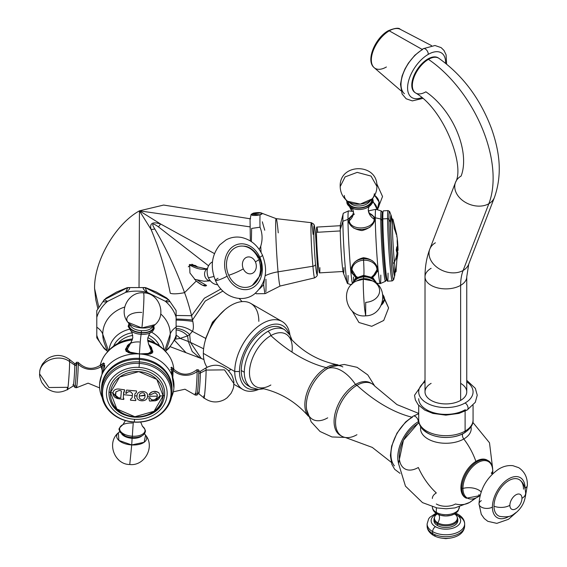 <?xml version="1.0" encoding="UTF-8"?>
<svg xmlns="http://www.w3.org/2000/svg" width="567" height="567" viewBox="0 0 567 567"><rect width="100%" height="100%" fill="white"/><g stroke="black" fill="none" stroke-linecap="round" stroke-linejoin="round"><path stroke-width="0.85" d="M222.264 312.098L212.008 323.594L206.154 337.734L212.008 323.594L222.264 312.098M224.823 309.78L212.476 322.219L205.686 338.393L205.396 340.15L205.686 338.393L212.476 322.219L224.823 309.78M160.596 223.986L214.461 253.598L160.596 223.986C152.594 221.442 149.426 223.27 151.084 229.472A15.692 7.591 153.1 0 0 154.805 228.997C166.181 248.318 176.096 269.538 184.551 292.65C186.749 298.242 189.095 305.925 191.575 315.699L192.808 321.354C193.701 325.975 193.553 329.307 192.355 331.341L205.686 338.393L192.355 331.341L189.69 334.544L190.399 342.348L203.624 348.783L190.399 342.348L189.69 334.544L187.62 335.884L188.322 341.483L190.399 342.348L201.122 358.287L190.399 342.348L188.322 341.483L187.62 335.884L180.171 338.4L188.322 341.483L192.206 351.483L199.442 357.614L192.206 351.483L188.322 341.483L180.171 338.4L175.437 339.13L180.171 338.4A15.692 12.439 63.2 0 0 176.124 335.189A15.692 12.439 -116.8 0 1 180.171 338.4L187.62 335.884A15.692 11.701 44.8 0 0 176.124 329.951A15.692 11.701 -135.2 0 1 187.62 335.884L189.69 334.544A15.692 10.858 37 0 0 176.124 328.527A15.692 10.858 -143 0 1 189.69 334.544L192.355 331.341A15.692 8.151 23.6 0 0 176.124 326.287A15.692 8.151 -156.4 0 1 192.355 331.341C193.553 329.307 193.701 325.975 192.808 321.354A15.692 1.481 5.6 0 0 176.117 320.086A15.692 1.481 -174.4 0 1 192.808 321.354L192.489 320.015L205.275 301.027L222.93 291.055L205.275 301.027L192.489 320.015A15.692 1.014 4.3 0 0 176.117 319.058A15.692 1.014 -175.7 0 1 192.489 320.015L191.575 315.699L204.347 298.235L220.932 288.986L204.347 298.235L191.575 315.699L176.117 315.486L191.575 315.699C189.095 305.925 186.749 298.242 184.551 292.65L196.239 281.069L184.551 292.65A15.692 3.508 -12.3 0 1 170.284 293.245A15.692 3.508 167.7 0 0 184.551 292.65C176.096 269.538 166.181 248.318 154.805 228.997A15.692 7.591 -26.9 0 1 151.084 229.472L139.447 210.839L160.596 223.986A15.692 1.829 -58.4 0 1 158.462 226.885C152.395 222.555 151.176 223.256 154.805 228.997C151.176 223.256 152.395 222.555 158.462 226.885A15.692 1.829 121.6 0 0 160.596 223.986L139.447 210.839L249.955 226.857L139.447 210.839L151.084 229.472C149.426 223.27 152.594 221.442 160.596 223.986M250.6 218.848L163.622 205.056L139.447 210.839L139.035 286.852L139.447 210.839C115.477 223.972 93.973 261.21 94.583 288.539L98.743 306.818L94.583 288.539C93.973 261.21 115.477 223.972 139.447 210.839M151.084 229.479C159.277 248.991 165.677 270.246 170.284 293.245C165.677 270.246 159.277 248.991 151.084 229.472M97.815 308.483L95.788 299.745L94.583 288.539M206.579 285.449C205.311 286.902 201.866 285.442 196.239 281.069L189.931 272.975L189.654 264.498L197.84 267.177L195.409 265.512L189.654 264.498L189.931 272.975L196.239 281.069L202.454 285.222L206.579 285.449L197.557 280.24L206.579 285.449M208.571 265.795L158.462 226.885L208.571 265.795M174.707 340.512L185.891 352.561L174.707 340.512M418.708 413.74L413.102 416.213A4.323 2.495 60 0 1 416.433 417.369A4.323 2.495 60 0 1 418.318 421.72A29.066 16.783 120 0 0 398.509 463.204A29.066 16.783 -60 0 1 418.318 421.72A29.066 16.783 -60 0 1 418.793 421.451A29.066 16.783 120 0 0 418.318 421.72A4.323 2.495 -120 0 0 416.433 417.369A4.323 2.495 -120 0 0 413.102 416.213A4.323 2.495 -120 0 0 412.322 417.291A30.249 17.464 -60 0 0 393.505 441.112A30.249 17.464 -60 0 0 394.426 465.854M419.02 422.706A47.415 27.372 -120 0 0 418.318 423.421A26.989 15.578 120 0 0 399.239 456.47A26.989 15.578 120 0 0 418.318 467.492A47.415 27.372 -120 0 0 436.321 492.95A13.523 7.81 0 0 0 432.359 498.471M267.915 331.355A33.389 19.278 -60 0 1 284.606 329.703A33.389 19.278 120 0 0 267.915 331.355A4.323 2.495 60 0 1 270.856 335.614A4.323 2.495 -120 0 0 267.915 331.355A33.389 19.278 120 0 0 244.306 372.25A33.389 19.278 -60 0 1 267.915 331.355M291.97 352.086A30.249 17.464 120 0 0 270.856 335.614A141.148 81.492 -120 0 0 326.245 367.593A30.249 17.464 -60 0 1 337.96 364.864A30.249 17.464 -60 0 1 338.109 364.893A30.249 17.464 -60 0 0 326.245 367.593A141.148 81.492 60 0 1 270.856 335.614A30.249 17.464 120 0 0 249.466 372.668A30.249 17.464 120 0 0 270.856 385.014M337.96 364.864C318.3 361.023 301.899 351.554 288.752 336.458A30.249 17.464 120 0 0 270.856 335.614A30.249 17.464 120 0 0 250.359 365.091A30.249 17.464 120 0 0 259.14 387.743C278.794 391.591 295.201 401.06 308.349 416.157A30.249 17.464 -60 0 1 307.427 391.414A30.249 17.464 -60 0 1 326.245 367.593L327.705 368.444L326.245 367.593A30.249 17.464 -60 0 0 307.385 391.528A30.249 17.464 -60 0 0 308.448 416.27A30.249 17.464 -60 0 1 308.349 416.157M342.829 366.941A30.249 17.464 120 0 0 327.705 368.444A30.249 17.464 -60 0 1 331.376 366.686L344.282 364.468L357.082 367.324L367.785 374.915L374.73 386.035M370.598 382.973L372.058 383.816A30.249 17.464 120 0 0 356.934 385.312L355.474 384.469A30.249 17.464 -60 0 1 370.598 382.973A30.249 17.464 -60 0 1 371.307 383.427A30.249 17.464 120 0 0 355.474 384.469A31.107 17.96 -120 0 0 327.705 368.444A30.249 17.464 120 0 0 307.945 395.1A30.249 17.464 120 0 0 312.58 419.339A30.249 17.464 120 0 0 327.705 417.836M418.708 413.421L396.978 404.604L374.83 386.155A30.249 17.464 120 0 0 356.934 385.312A141.148 81.492 -120 0 0 411.628 417.121A141.148 81.492 60 0 1 356.934 385.312A30.249 17.464 120 0 0 337.174 411.975A30.249 17.464 120 0 0 341.809 436.214A30.249 17.464 120 0 0 356.934 434.712M263.882 388.742L258.609 389.472L251.224 387.537L248.162 385.773A33.389 19.278 -60 0 1 241.251 370.485L244.306 372.25A33.389 19.278 120 0 0 251.224 387.537A33.389 19.278 -60 0 1 244.306 372.25L241.251 370.485A33.389 19.278 -60 0 1 255.823 336.883A33.389 19.278 -60 0 1 281.551 327.939A33.389 19.278 -60 0 1 283.011 328.945A33.389 19.278 120 0 0 256.83 335.848A33.389 19.278 120 0 0 241.251 370.485A33.389 19.278 120 0 0 249.763 386.531M345.069 437.412L331.964 436.959L320.043 431.487L311.163 421.834L306.634 409.544A30.249 17.464 -60 0 1 327.705 368.444A31.107 17.96 60 0 1 355.474 384.469A30.249 17.464 120 0 0 335.515 411.791A30.249 17.464 120 0 0 341.093 435.761M341.809 436.214L340.349 435.364A30.249 17.464 -60 0 1 335.707 411.125A30.249 17.464 -60 0 1 355.474 384.469L356.934 385.312A30.249 17.464 120 0 0 336.437 414.789A30.249 17.464 120 0 0 345.218 437.441L372.278 447.406L391.187 462.247M282.111 321.517L250.713 303.388A39.229 22.652 -60 0 0 220.478 313.898A39.229 22.652 -60 0 0 203.355 353.376L234.752 371.505A39.229 22.652 -60 0 1 260.522 324.678A39.229 22.652 -60 0 1 289.957 335.083A39.229 22.652 120 0 0 282.111 321.517A39.229 22.652 120 0 0 251.883 332.028A39.229 22.652 120 0 0 234.752 371.505L203.355 353.376A39.229 22.652 -60 0 0 207.075 367.26A39.229 22.652 -60 0 1 203.355 353.376A39.229 22.652 -60 0 1 231.095 305.329A39.229 22.652 -60 0 1 258.835 321.347M231.095 369.393A39.229 22.652 -60 0 1 228.579 370.719M256.582 389.338A35.891 20.724 -60 0 1 239.48 371.505A35.891 20.724 -60 0 1 260.664 330.37A35.891 20.724 -60 0 1 288.851 333.446A35.891 20.724 120 0 0 260.664 330.37A35.891 20.724 120 0 0 239.48 371.505L234.752 371.505A39.229 22.652 120 0 0 242.882 389.465A39.229 22.652 120 0 0 258.552 389.472A39.229 22.652 -60 0 1 234.752 371.505L239.48 371.505A35.891 20.724 120 0 0 256.582 389.338M465.103 431.09L465.103 411.096L465.103 431.09A27.181 15.692 0 0 0 473.062 419.991A27.181 15.692 180 0 1 465.103 431.09A27.181 15.692 180 0 1 435.484 434.492A27.181 15.692 180 0 1 418.708 419.991A27.181 15.692 0 0 0 435.484 434.492A27.181 15.692 0 0 0 465.103 431.09A4.21 2.431 60 0 1 464.231 433.018A4.21 2.431 -120 0 0 465.103 431.09M421.756 427.22A25.274 14.593 180 0 0 463.756 433.188A4.21 2.431 -120 0 0 464.231 433.018C470.468 428.822 473.417 424.477 473.062 419.991L473.062 405.355M462.828 433.769A4.21 2.431 -120 0 0 463.799 438.986A25.331 14.622 0 0 0 471.014 426.802A25.331 14.622 0 0 1 463.799 438.986A4.21 2.431 60 0 1 462.828 433.769M436.321 503.992A13.523 7.81 0 0 0 455.443 503.992A47.415 27.372 -120 0 0 469.589 502.433A47.415 27.372 -120 0 0 473.856 498.854A47.415 27.372 60 0 1 469.589 502.433L475.798 498.152M475.883 461.403A47.415 27.372 -120 0 0 463.799 438.986A47.415 27.372 60 0 1 475.883 461.403M418.708 398.693A27.181 15.692 0 0 0 435.484 413.194A27.181 15.692 0 0 0 465.103 409.792A4.175 2.41 -120 0 0 467.187 409.998A4.175 2.41 -120 0 0 467.832 406.652A4.175 2.41 -120 0 0 465.103 402.974A27.181 15.692 0 0 0 466.754 381.825A27.181 15.692 0 0 1 465.103 402.974A4.175 2.41 60 0 1 467.832 406.652A4.175 2.41 60 0 1 467.187 409.998L475.295 402.308L477.237 395.192L475.352 388.367L466.754 380.329M420.757 426.802A25.331 14.622 0 0 0 434.726 441.778A25.331 14.622 0 0 0 463.799 438.986A25.331 14.622 0 0 1 434.726 441.778A25.331 14.622 0 0 1 420.757 426.802M425.016 381.825A27.181 15.692 0 0 0 427.553 403.463A27.181 15.692 0 0 0 465.103 402.974A27.181 15.692 0 0 1 427.553 403.463A27.181 15.692 0 0 1 425.016 381.825M460.638 383.356A20.866 12.049 180 0 1 460.638 400.401A20.866 12.049 180 0 1 431.126 400.401A20.866 12.049 180 0 1 431.126 383.356M425.016 380.414A4.175 2.41 -120 0 0 424.577 380.577A4.175 2.41 60 0 1 425.016 380.414M492.716 470.738A0.999 0.581 180 0 1 492.815 470.979A0.999 0.581 180 0 1 492.723 471.22A14.132 8.158 0 0 0 491.589 473.516A14.132 8.158 180 0 1 492.723 471.22A21.057 12.155 120 0 0 477.832 462.622A21.057 12.155 120 0 0 462.948 488.414A0.999 0.581 180 0 1 461.829 488.293A21.702 12.531 -60 0 1 471.297 466.45A21.702 12.531 -60 0 1 488.024 460.638A21.702 12.531 120 0 0 471.297 466.45A21.702 12.531 120 0 0 461.829 488.293A21.702 12.531 120 0 0 466.322 498.23L465.408 497.698A21.702 12.531 -60 0 1 460.914 487.762A21.702 12.531 -60 0 1 470.688 465.613A21.702 12.531 -60 0 1 487.556 460.39A21.702 12.531 -60 0 0 487.11 460.106A21.702 12.531 -60 0 0 470.383 465.925A21.702 12.531 -60 0 0 460.914 487.762L461.829 488.293L460.914 487.762A21.702 12.531 -60 0 0 465.876 497.946M480.072 495.601L466.322 498.23A21.702 12.531 -60 0 1 461.829 488.293A0.999 0.581 0 0 0 462.948 488.414A14.132 8.158 180 0 1 481.156 491.929A14.132 8.158 0 0 0 462.948 488.414A21.057 12.155 120 0 0 480.093 495.508A21.057 12.155 120 0 1 462.948 488.414A21.057 12.155 120 0 1 477.832 462.622A21.057 12.155 120 0 1 492.723 471.22A0.999 0.581 0 0 0 492.815 470.979L492.624 473.856M492.404 507.096A7.846 4.529 180 0 1 483.857 508.075A7.846 4.529 180 0 1 479.009 503.893A7.846 4.529 0 0 0 483.857 508.075A7.846 4.529 0 0 0 492.404 507.096A23.105 13.339 -60 0 1 508.748 478.796A23.105 13.339 -60 0 1 525.085 488.23A23.105 13.339 120 0 0 508.748 478.796A23.105 13.339 120 0 0 492.404 507.096A23.105 13.339 120 0 0 509.003 516.374A23.105 13.339 -60 0 1 492.404 507.096M525.368 496.6L527.381 485.026A7.846 4.529 180 0 1 525.085 488.23A23.105 13.339 -60 0 1 525.077 488.534A23.105 13.339 120 0 0 525.085 488.23A7.846 4.529 0 0 0 527.381 485.026C527.459 477.364 524.567 471.581 518.692 467.669L512.866 465.677C507.77 465.138 502.865 466.407 498.145 469.483C486.323 478.052 479.944 489.527 479.009 503.893L481.27 514.297L484.225 518.514L487.818 521.321L496.834 523.369L508.443 519.308L516.14 512.589M523.497 489.144A20.866 12.049 120 0 0 508.748 480.625A20.866 12.049 120 0 0 493.992 506.182A20.866 12.049 -60 0 1 504.056 484.211A20.866 12.049 -60 0 1 520.52 480.589C523.497 483.013 525.205 487.209 525.644 493.191A12.552 7.251 180 0 1 521.966 498.315A8.548 4.933 120 0 0 515.92 494.828A8.548 4.933 120 0 0 509.882 505.296A12.552 7.251 180 0 1 493.992 506.182A12.552 7.251 0 0 0 509.882 505.296A8.548 4.933 -60 0 1 515.92 494.828A8.548 4.933 -60 0 1 521.966 498.315A8.548 4.933 -60 0 1 515.92 508.783A8.548 4.933 -60 0 1 509.882 505.296A8.548 4.933 120 0 0 515.92 508.783A8.548 4.933 120 0 0 521.966 498.315A12.552 7.251 0 0 0 525.644 493.191L525.644 493.191C525.354 500.633 522.398 506.919 516.771 512.051C512.731 514.531 511.519 518.011 499.853 516.395A20.866 12.049 -60 0 1 493.992 506.182M481.312 500.689A7.846 4.529 0 0 0 479.009 503.893M492.553 473.927A21.057 12.155 120 0 0 492.723 471.22M415.448 92.86L414.881 92.478A20.866 10.95 -55.8 0 1 413.598 76.502A20.866 10.95 -55.8 0 1 427.887 58.975A20.866 10.95 -55.8 0 1 438.312 57.933L438.879 58.316C462.686 75.269 480.221 98.686 491.49 128.56C499.123 150.248 502.894 173.226 494.459 197.387L468.739 264.137L466.754 276.831L466.754 391.882A20.866 12.049 180 0 1 460.638 400.401A20.866 12.049 180 0 1 437.901 403.009A20.866 12.049 180 0 1 425.016 391.882L425.016 276.831A20.866 12.049 0 0 0 437.901 287.965A20.866 12.049 0 0 0 460.638 285.35L460.638 400.401L460.638 285.35A20.866 12.049 0 0 0 466.754 276.831A20.866 12.049 180 0 1 460.638 285.35A20.866 12.049 180 0 1 437.901 287.965A20.866 12.049 180 0 1 425.016 276.831C424.981 266.908 426.568 257.673 429.793 249.126A20.866 15.444 21.1 0 0 438.73 268.524A20.866 15.444 21.1 0 0 463.133 270.466A58.465 33.758 -120 0 0 460.638 285.35A58.465 33.758 60 0 1 463.133 270.466A20.866 15.444 21.1 0 0 468.739 264.137A20.866 15.444 -158.9 0 1 463.133 270.466A20.866 15.444 -158.9 0 1 438.73 268.524A20.866 15.444 -158.9 0 1 429.793 249.126L455.514 182.376A20.866 15.444 21.1 0 0 464.451 201.774A20.866 15.444 21.1 0 0 488.853 203.716L463.133 270.466L488.853 203.716A20.866 15.444 21.1 0 0 494.459 197.387A20.866 15.444 -158.9 0 1 488.853 203.716A20.866 15.444 -158.9 0 1 464.451 201.774A20.866 15.444 -158.9 0 1 455.514 182.376C465.259 165.911 443.933 109.218 415.448 92.86A20.866 10.95 -55.8 0 1 414.165 76.885A20.866 10.95 -55.8 0 1 428.446 59.358A100.203 57.848 60 0 1 488.853 203.716A100.203 57.848 -120 0 0 428.446 59.358A20.866 10.95 -55.8 0 1 438.879 58.316A20.866 10.95 124.2 0 0 428.446 59.358A20.866 10.95 124.2 0 0 414.165 76.885A20.866 10.95 124.2 0 0 415.448 92.86A20.866 10.95 124.2 0 0 425.881 91.819A58.465 33.758 60 0 1 461.12 176.046A20.866 15.444 21.1 0 0 455.514 182.376M431.126 268.311A20.866 12.049 0 0 0 425.016 276.831M435.399 242.796A20.866 15.444 21.1 0 0 429.793 249.126M438.312 57.933A20.866 10.95 -55.8 0 1 438.589 58.139A20.866 10.95 124.2 0 0 427.887 58.975L428.446 59.358L427.887 58.975A20.866 10.95 124.2 0 0 413.492 76.786A20.866 10.95 124.2 0 0 415.172 92.655M457.661 510.711A12.162 7.024 180 0 1 449.085 515.729A12.162 7.024 180 0 1 437.285 513.915A3.069 1.772 -60 0 1 436.959 513.794L440.956 515.382L445.846 515.977L450.765 515.389L454.195 514.127L457.229 511.937L458.164 510.782L459.405 506.87A13.523 7.81 180 0 1 451.056 514.085A13.523 7.81 180 0 1 436.321 512.391L436.321 507.805L436.321 512.391A13.523 7.81 0 0 0 451.056 514.085A13.523 7.81 0 0 0 459.405 506.87L459.405 506.813M432.359 506.813L432.359 506.87C432.501 509.79 434.031 512.1 436.959 513.794A3.069 1.772 -60 0 1 436.321 512.391A13.523 7.81 180 0 1 432.359 506.87A13.523 7.81 0 0 0 436.321 512.391A3.069 1.772 120 0 0 436.959 513.794A3.069 1.772 120 0 0 437.285 513.915M438.532 514.574A7.102 4.104 -60 0 1 437.781 522.831A11.46 6.62 0 0 0 453.472 523.107A11.46 6.62 0 0 0 454.925 514.085A11.46 6.62 0 0 1 453.472 523.107A11.46 6.62 0 0 1 437.781 522.831A7.102 4.104 120 0 0 438.532 514.574M437.455 523.837A1.332 0.773 -60 0 1 437.781 522.831A1.332 0.773 120 0 0 437.455 523.837A11.921 6.882 0 0 0 450.446 525.333A11.921 6.882 0 0 0 457.803 518.975A11.921 6.882 180 0 1 450.446 525.333A11.921 6.882 180 0 1 437.455 523.837A11.921 6.882 180 0 1 433.968 518.975A11.921 6.882 0 0 0 437.455 523.837L437.455 525.531L437.455 523.837M454.925 514.071L456.761 515.878L457.803 518.975L457.803 520.662A11.921 6.882 180 0 1 450.446 527.019A11.921 6.882 180 0 1 437.455 525.531A11.921 6.882 180 0 1 434.053 519.819M435.449 526.686A14.756 8.519 0 0 0 456.322 526.686A14.756 8.519 0 0 0 456.322 514.638A14.756 8.519 0 0 0 454.904 513.922A14.756 8.519 0 0 1 456.322 514.638A4.004 2.311 -60 0 1 458.32 514.439A4.004 2.311 120 0 0 456.322 514.638A14.756 8.519 0 0 1 456.322 526.686A14.756 8.519 0 0 1 435.449 526.686A4.004 2.311 120 0 0 432.614 531.598A4.004 2.311 -60 0 1 435.449 526.686A14.756 8.519 0 0 1 436.866 513.922A14.756 8.519 0 0 0 435.449 526.686M457.711 519.819A11.921 6.882 180 0 1 451.112 526.849A11.921 6.882 180 0 1 437.455 525.531A11.921 6.882 180 0 1 433.968 520.662L433.968 518.975L435.017 515.857L436.845 514.071M464.649 523.936A18.768 10.837 180 0 1 453.061 533.944A18.768 10.837 180 0 1 432.614 531.598A18.768 10.837 0 0 0 453.061 533.944A18.768 10.837 0 0 0 464.649 523.936A18.768 10.837 0 0 0 459.15 516.275A4.004 2.311 120 0 0 458.32 514.439C462.537 517.061 464.649 520.222 464.649 523.936L464.649 525.9A18.768 10.837 180 0 1 453.061 535.907A18.768 10.837 180 0 1 432.614 533.561L432.614 531.598A18.768 10.837 180 0 1 427.121 523.936A18.768 10.837 0 0 0 432.614 531.598L432.614 533.561A18.768 10.837 0 0 0 453.061 535.907A18.768 10.837 0 0 0 464.649 525.9A18.768 10.837 0 0 0 464.571 524.914A18.768 10.837 180 0 1 464.649 525.9C464.118 538.289 443.968 541.52 433.443 535.397A4.004 2.311 -60 0 1 432.614 533.561A18.768 10.837 180 0 1 427.121 525.9A18.768 10.837 0 0 0 432.614 533.561A4.004 2.311 120 0 0 433.443 535.397A4.004 2.311 120 0 0 435.449 535.198M436.838 514.085A11.46 6.62 0 0 0 437.781 522.831A11.46 6.62 0 0 1 436.838 514.085M431.579 45.636L400.245 29.3C398.892 27.535 394.894 28.01 388.253 30.738A2.07 1.198 60 0 1 389.267 30.838A2.07 1.198 -120 0 0 388.253 30.738C375.304 37.798 365.375 60.69 374.199 67.693A23.24 12.198 -55.8 0 1 373.603 49.733A23.24 12.198 -55.8 0 1 389.267 30.838L422.103 49.372L389.267 30.838A23.24 12.198 -55.8 0 1 400.245 29.3A23.24 12.198 124.2 0 0 389.267 30.838A23.24 12.198 124.2 0 0 373.603 49.733A23.24 12.198 124.2 0 0 374.199 67.693A23.24 12.198 124.2 0 0 386.403 66.984M422.642 98.452L412.344 100.891L406.17 98.786L402.095 93.966L400.479 84.192L402.131 75.872L404.958 68.997L408.389 63.143L414.817 55.282L423.18 48.727A4.21 2.431 60 0 1 426.54 49.981A4.21 2.431 60 0 1 428.248 54.375A26.777 14.055 124.2 0 0 407.879 84.277A26.777 14.055 124.2 0 0 421.678 97.616A26.777 14.055 -55.8 0 1 407.879 84.277A26.777 14.055 -55.8 0 1 428.248 54.375A4.21 2.431 -120 0 0 426.54 49.981A4.21 2.431 -120 0 0 423.18 48.727A4.21 2.431 -120 0 0 422.486 49.591A27.847 14.614 124.2 0 0 403.718 72.236A27.847 14.614 124.2 0 0 404.434 93.753M428.248 54.375A26.777 14.055 -55.8 0 1 445.591 63.256A26.777 14.055 124.2 0 0 428.248 54.375M388.253 30.738A2.07 1.198 -120 0 0 387.828 31.546M168.612 299.624L176.103 310.51L176.117 317.237A41.03 35.154 179.7 0 0 165.351 301.283L168.612 299.624L145.088 287.554L147.207 292.338A41.03 35.154 179.7 0 0 125.683 292.366L107.539 301.375A41.03 35.154 179.7 0 0 96.787 317.364L96.773 310.638L104.271 299.702L107.539 301.375A41.03 35.154 179.7 0 0 96.787 317.364L96.787 335.317A41.03 35.154 179.7 0 0 107.248 351.016A41.03 35.154 179.7 0 1 96.787 335.317L96.794 327.202A31.32 16.145 180 0 1 102.747 334.176A33.751 28.917 -0.3 0 1 124.683 307.052A33.751 28.917 -0.3 0 0 102.747 334.176A31.32 16.145 -0 0 0 96.794 327.202L96.78 337.812L104.271 348.698L107.276 351.086L104.271 348.698M176.103 335.246L176.124 335.196A41.03 35.154 179.7 0 1 165.918 350.704A41.03 35.154 179.7 0 0 176.124 335.196L176.124 327.074A31.32 16.145 -0 0 0 170.242 334.069A33.751 28.917 -0.3 0 0 160.723 313.962A33.751 28.917 -0.3 0 1 170.242 334.069A31.32 16.145 180 0 1 176.124 327.074L176.117 317.237A41.03 35.154 179.7 0 0 165.351 301.283L147.207 292.338A41.03 35.154 179.7 0 0 125.683 292.366L127.752 287.582L104.271 299.702M108.474 350.782L102.747 334.176L108.474 350.782M170.242 334.069L164.742 350.534L170.242 334.069A33.751 28.917 -0.3 0 1 168.824 342.369A33.751 28.917 -0.3 0 0 170.242 334.069M164.111 349.945A27.634 23.679 179.7 0 0 151.538 332.191A27.634 23.679 -0.3 0 1 164.111 349.945M129.212 329.321A27.634 23.679 179.7 0 0 109.055 350.172A27.634 23.679 -0.3 0 1 129.212 329.321M159.511 345.898A24.544 21.029 179.7 0 0 148.689 335.154A24.544 21.029 -0.3 0 1 159.511 345.898M132.076 332.801A24.544 21.029 179.7 0 0 113.606 346.146A24.544 21.029 -0.3 0 1 132.076 332.801M176.117 317.237L176.117 337.684L168.612 348.62L165.869 350.838L168.619 348.613M104.25 342.716A33.751 28.917 -0.3 0 1 102.747 334.176A33.751 28.917 -0.3 0 0 104.25 342.716L107.539 351.809M96.787 317.364L96.787 335.317M107.539 301.375C102.726 302.728 102.266 301.63 106.171 298.093L116.589 292.033L127.015 287.738C130.934 287.398 130.488 288.943 125.683 292.366L107.539 301.375M147.207 292.338C142.388 288.922 141.927 287.384 145.832 287.71L156.251 291.97L166.684 297.994C170.603 301.524 170.157 302.622 165.351 301.283L147.207 292.338M260.898 212.838L251.16 214.291L260.076 214.78A41.03 1.843 86.6 0 0 260.019 227.204L251.635 228.423L251.379 241.62L251.635 228.423L260.019 227.204C262.493 233.406 262.734 239.742 260.742 246.213A41.03 1.843 86.6 0 0 261.082 252.428A41.03 1.843 86.6 0 1 260.742 246.213L259.239 249.48L260.742 246.213C262.734 239.742 262.493 233.406 260.019 227.204A41.03 1.843 86.6 0 1 260.076 214.78C257.857 215.41 255.285 215.609 252.365 215.375L251.124 214.361L253.307 213.142C256.589 212.54 259.119 212.441 260.898 212.838L261.975 213.298L260.076 214.78C262.585 214 262.861 213.355 260.898 212.838M313.062 234.334A27.634 1.24 86.6 0 0 311.375 222.703A27.634 1.24 86.6 0 0 311.134 237.559A27.634 1.24 86.6 0 0 312.913 266.242L278.057 271.827A31.32 18.031 -5.2 0 0 265.15 275.732A31.32 18.031 174.8 0 1 278.057 271.827A33.751 1.517 -93.4 0 1 275.888 236.793A33.751 1.517 -93.4 0 1 276.179 218.649A33.751 1.517 -93.4 0 1 278.248 232.853M255.653 293.061L256.171 293.749L265.044 293.635A41.03 1.843 86.6 0 1 263.641 284.669L264.605 278.326L263.641 284.669L259.551 288.964L263.641 284.669A41.03 1.843 86.6 0 0 265.044 293.635L280.148 286.03A33.751 1.517 -93.4 0 1 278.057 271.827A33.751 1.517 -93.4 0 1 275.888 236.793A33.751 1.517 -93.4 0 1 276.179 218.649L261.94 213.27M315.514 264.3A3.14 1.807 174.8 0 1 312.913 266.242A27.634 1.24 -93.4 0 1 311.134 237.559A27.634 1.24 -93.4 0 1 311.375 222.703L313.65 224.064C314.132 226.24 314.012 220.464 315.642 235.865A3.14 1.807 174.8 0 1 315.649 235.964A24.544 1.106 86.6 0 0 313.764 230.145A24.544 1.106 86.6 0 0 315.514 264.3A24.544 1.106 -93.4 0 1 313.764 230.145A24.544 1.106 -93.4 0 1 315.649 235.964A24.544 1.106 -93.4 0 1 317.392 270.119A24.544 1.106 -93.4 0 1 315.514 264.3A24.544 1.106 86.6 0 0 317.392 270.119A24.544 1.106 86.6 0 0 315.649 235.964A3.14 1.807 -5.2 0 0 315.642 235.865L317.336 265.016L317.251 274.251C317.655 275.378 316.776 276.583 314.621 277.873A27.634 1.24 -93.4 0 1 312.913 266.242A27.634 1.24 86.6 0 0 314.621 277.873L280.148 286.03A33.751 1.517 -93.4 0 1 278.057 271.827L312.913 266.242A3.14 1.807 -5.2 0 0 315.514 264.3M265.866 291.686A41.03 1.843 86.6 0 0 265.93 279.262M265.044 293.635L266.972 292.756M264.746 230.237L262.308 221.803M319.873 267.631A22.935 1.028 -93.4 0 1 318.236 264.569A22.935 1.028 -93.4 0 1 316.478 232.335A22.935 1.028 -93.4 0 1 317.789 232.257M343.432 271.473L319.526 272.876A22.935 1.028 -93.4 0 1 317.662 257.765A22.935 1.028 -93.4 0 1 316.478 232.335L340.264 230.932L316.478 232.335A22.935 1.028 -93.4 0 1 316.825 227.083L340.732 225.673M343.914 267.61A24.742 1.113 -93.4 0 1 342.149 264.307A24.742 1.113 -93.4 0 1 340.257 229.536L342.879 221.272A35.225 1.581 86.6 0 0 344.523 257.999A35.225 1.581 86.6 0 0 347.316 283.209A35.225 1.581 86.6 0 0 348.081 275.47M347.316 283.209L343.368 273.039A24.742 1.113 -93.4 0 1 341.412 255.334A24.742 1.113 -93.4 0 1 340.257 229.536A24.742 1.113 -93.4 0 1 340.491 224.121L343.212 213.561A35.225 1.581 86.6 0 0 342.879 221.272A90.819 70.074 -0.2 0 1 347.989 219.422A37.231 1.673 86.6 0 0 350.845 271.742A37.231 1.673 86.6 0 0 352.128 282.444A37.231 1.673 86.6 0 1 350.845 271.742C351.129 264.449 355.332 259.771 363.468 257.716C371.739 258.807 376.63 262.946 378.146 270.133A37.231 1.673 -93.4 0 1 375.29 217.813C374.518 224.185 370.081 228.437 361.994 230.578C353.68 229.408 349.01 225.687 347.989 219.422A37.231 1.673 86.6 0 0 350.845 271.742L350.838 270.204L350.845 271.742L356.033 277.823M351.356 284.776L347.521 283.528A35.225 1.581 -93.4 0 1 344.672 260.012A35.225 1.581 -93.4 0 1 342.879 221.272L340.257 229.536M353.475 280.183A37.231 1.673 86.6 0 0 353.496 276.958M380.797 275.094A37.231 1.673 -93.4 0 1 380.216 283.613A37.231 1.673 -93.4 0 1 378.146 270.133L372.639 277.518M358.068 278.383L350.845 271.742C351.129 264.449 355.332 259.771 363.468 257.716C371.739 258.807 376.63 262.946 378.146 270.133A37.231 1.673 -93.4 0 1 375.29 217.813A90.819 70.074 -0.2 0 1 380.769 219.039A35.225 1.581 86.6 0 0 382.605 258.396A35.225 1.581 86.6 0 0 385.475 281.296L380.259 283.613A37.231 1.673 -93.4 0 1 378.146 270.133L378.182 270.813L370.513 278.113M385.56 281.189A35.225 1.581 -93.4 0 1 382.682 259.367A35.225 1.581 -93.4 0 1 380.769 219.039L381.931 220.357A33.432 1.503 86.6 0 0 383.753 258.637A33.432 1.503 86.6 0 0 386.481 279.347L385.56 281.189M387.381 281.083L386.247 279.361A33.432 1.503 -93.4 0 1 383.568 256.192A33.432 1.503 -93.4 0 1 381.931 220.357L382.831 218.919A35.225 1.581 86.6 0 0 384.554 256.667A35.225 1.581 86.6 0 0 387.381 281.083A35.225 1.581 86.6 0 0 388.041 273.117M387.509 281.182A35.225 1.581 -93.4 0 1 384.646 257.971A35.225 1.581 -93.4 0 1 382.831 218.919L387.58 218.635A35.225 1.581 86.6 0 0 389.394 257.687A35.225 1.581 86.6 0 0 392.258 280.899L387.509 281.182M394.717 275.583L393.704 279.531A34.275 1.538 -93.4 0 1 390.897 259.495A34.275 1.538 -93.4 0 1 388.955 219.294L390.521 222.236A30.349 1.361 86.6 0 0 392.236 257.836A30.349 1.361 86.6 0 0 394.717 275.583A30.349 1.361 86.6 0 0 394.951 273.174A30.349 1.361 -93.4 0 1 392.548 261.642A30.349 1.361 -93.4 0 1 390.521 222.236A30.349 1.361 -93.4 0 1 391.691 217.934A30.349 1.361 86.6 0 0 391.18 215.566A30.349 1.361 86.6 0 0 390.521 222.236L388.955 219.294A34.275 1.538 -93.4 0 1 389.706 211.76L391.18 215.566M392.399 225.028A27.847 1.247 86.6 0 0 390.713 225.46A27.847 1.247 86.6 0 0 392.839 263.301A27.847 1.247 86.6 0 0 394.816 266.043M353.475 211.491L348.57 210.896A37.231 1.673 86.6 0 0 347.989 219.422A90.819 70.074 179.8 0 0 342.879 221.272A35.225 1.581 -93.4 0 1 343.375 213.213L348.528 210.903A37.231 1.673 86.6 0 0 347.989 219.422L353.149 214.298M369.018 213.107L375.29 217.813A37.231 1.673 -93.4 0 1 375.836 209.294L368.437 210.924M381.329 210.981A35.225 1.581 86.6 0 0 380.769 219.039A90.819 70.074 179.8 0 0 375.29 217.813A37.231 1.673 -93.4 0 1 375.878 209.294L381.329 210.981M382.562 212.795A33.432 1.503 86.6 0 0 381.931 220.357L380.769 219.039A35.225 1.581 -93.4 0 1 381.428 211.073L382.562 212.795M383.249 210.967A35.225 1.581 86.6 0 0 382.831 218.919L381.931 220.357A33.432 1.503 -93.4 0 1 382.328 212.809L383.249 210.967M388.112 210.57A35.225 1.581 86.6 0 0 387.58 218.635L382.831 218.919A35.225 1.581 -93.4 0 1 383.363 210.853L388.112 210.57M375.127 219.301A13.686 8.689 -5.5 0 0 374.581 218.352A13.686 8.689 174.5 0 1 375.127 219.301M348.882 220.825A13.686 8.689 -5.5 0 0 348.514 221.931A13.686 8.689 174.5 0 1 348.882 220.825M354.396 214.007L347.989 219.422C349.01 225.687 353.68 229.408 361.994 230.578C370.081 228.437 374.518 224.185 375.29 217.813L369.415 213.142M347.989 219.422L348.01 219.897M350.945 269.346A13.686 10.56 179.8 0 0 352.036 272.174A13.686 10.56 -0.2 0 1 350.945 269.346M376.963 272.068A13.686 10.56 179.8 0 0 378.019 269.282A13.686 10.56 -0.2 0 1 376.963 272.068M372.342 277.334L377.572 268.822A13.091 10.1 179.8 0 0 377.402 267.22A13.091 10.1 -0.2 0 1 377.572 268.822L377.572 267.695A13.091 10.1 -0.2 0 0 377.565 267.659A13.091 10.1 -0.2 0 1 377.551 268.262M351.412 268.375A13.091 10.1 -0.2 0 1 351.398 267.553A13.091 10.1 -0.2 0 0 351.391 267.808L351.398 268.935A13.091 10.1 -0.2 0 1 351.703 266.724A13.091 10.1 179.8 0 0 351.398 268.935L356.7 277.405M350.803 271.047L350.845 271.742M388.955 219.294A34.275 1.538 86.6 0 0 390.762 257.815A34.275 1.538 86.6 0 0 393.555 279.85L392.307 280.878A35.225 1.581 -93.4 0 1 389.437 258.226A35.225 1.581 -93.4 0 1 387.58 218.635L388.955 219.294L387.58 218.635A35.225 1.581 -93.4 0 1 388.161 210.591L389.529 211.463A34.275 1.538 86.6 0 0 388.955 219.294M372.476 280.892C389.501 287.767 383.972 315.862 365.687 315.819L364.659 309.171C363.603 298.632 362.852 279.659 363.468 279.212L372.476 280.892A15.04 11.609 179.8 0 0 363.468 279.212C362.852 279.659 363.603 298.632 364.659 309.171L365.687 315.819L365.694 302.36A15.04 11.609 179.8 0 0 379.195 293.515A15.04 11.609 179.8 0 0 372.476 280.892L370.449 279.935A11.205 8.647 -0.2 0 0 363.738 278.68A11.205 8.647 -0.2 0 1 370.449 279.935M363.624 276.519A12.63 9.745 179.8 0 0 352.327 283.833A12.63 9.745 179.8 0 1 363.624 276.519L363.61 275.356L363.624 276.519A12.63 9.745 179.8 0 1 376.772 283.727A12.63 9.745 179.8 0 0 363.624 276.519M363.667 276.937A12.077 9.32 -0.2 0 1 375.907 283.011A12.077 9.32 179.8 0 0 363.667 276.937L363.468 279.212L363.667 276.937A12.077 9.32 179.8 0 0 353.191 283.103A12.077 9.32 -0.2 0 1 363.667 276.937M363.808 275.356A16.691 0.751 86.6 0 0 363.567 260.232A12.467 9.618 179.8 0 1 376.091 266.277A12.467 9.618 179.8 0 1 372.292 277.306A12.467 9.618 179.8 0 0 376.091 266.277A12.467 9.618 179.8 0 0 363.567 260.232A16.691 0.751 -93.4 0 1 363.723 275.505M372.824 261.082A13.091 10.1 179.8 0 0 363.518 258.807L363.511 257.716L363.518 258.807A13.091 10.1 179.8 0 0 354.205 262.649A13.091 10.1 -0.2 0 1 363.518 258.807L363.567 260.232A12.467 9.618 179.8 0 0 352.575 267.014A12.467 9.618 179.8 0 0 356.749 277.376A12.467 9.618 179.8 0 1 352.575 267.014A12.467 9.618 179.8 0 1 363.567 260.232L363.518 258.807A13.091 10.1 -0.2 0 1 372.824 261.082M358.62 279.985A11.205 8.647 -0.2 0 1 363.738 278.68A11.205 8.647 -0.2 0 0 358.62 279.985L356.6 280.963L363.468 279.212A15.04 11.609 179.8 0 0 356.6 280.963C338.627 288.405 346.48 318.144 365.687 315.819M384.454 299.022L388.593 307.931L382.768 294.734A15.04 9.547 174.5 0 1 384.454 299.022A15.04 9.547 174.5 0 1 381.336 305.067L384.454 299.022L382.973 297.625L384.454 299.022M388.593 307.959L383.724 320.461L371.739 326.308L358.954 322.503L352.1 310.929M377.296 209.429L379.089 202.036L374.645 195.353A15.04 11.609 -0.2 0 1 377.296 209.429M376.97 209.599A12.75 9.837 179.8 0 0 372.696 201.972A12.75 9.837 179.8 0 1 376.97 209.599M349.683 206.778L351.164 209.535A15.04 11.609 -0.2 0 1 349.683 206.778M351.604 207.983A12.75 9.837 179.8 0 0 351.738 211.328A12.75 9.837 179.8 0 1 351.604 207.983M344.332 195.495A15.04 9.547 -5.5 0 0 347.606 201.25A15.04 9.547 -5.5 0 0 372.115 198.897L360.251 204.113L347.606 201.25C342.837 197.529 340.363 192.645 340.193 186.586L345.076 176.904L357.196 172.375L371.031 176.082L376.92 186.43L371.031 176.082L357.196 172.375L345.076 176.904L340.193 186.607M372.455 199.378A12.63 8.009 -5.5 0 0 372.391 198.585A12.63 8.009 -5.5 0 1 372.455 199.378A1.07 0.822 -0.2 0 1 372.987 200.087A1.07 0.822 179.8 0 0 372.455 199.378A12.63 8.009 -5.5 0 1 360.002 208.146A12.63 8.009 -5.5 0 1 347.273 200.994A12.63 8.009 -5.5 0 0 360.002 208.146A12.63 8.009 -5.5 0 0 372.455 199.378M371.909 199.407A12.077 7.662 174.5 0 1 360.371 207.77A12.077 7.662 174.5 0 1 347.855 201.434A12.077 7.662 -5.5 0 0 360.371 207.77A12.077 7.662 -5.5 0 0 371.909 199.407A1.07 0.822 -0.2 0 1 371.647 199.4A1.07 0.822 179.8 0 0 371.909 199.407A12.077 7.662 -5.5 0 0 371.902 199.123A12.077 7.662 174.5 0 1 371.909 199.407M346.876 201.505A1.07 0.822 -0.2 0 1 347.181 200.924A1.07 0.822 179.8 0 0 347.273 202.15A12.75 8.087 174.5 0 0 354.63 209.06A12.75 8.087 174.5 0 0 366.707 207.898A12.75 8.087 174.5 0 1 354.63 209.06C349.088 207.068 346.501 204.552 346.876 201.505L346.926 200.711M372.703 200.647A12.75 8.087 174.5 0 1 366.707 207.898A12.75 8.087 174.5 0 0 372.703 200.647A1.07 0.822 179.8 0 0 372.987 200.087C373.752 202.065 371.654 204.673 366.707 207.898M349.336 220.698A12.467 7.91 -5.5 0 0 361.803 227.899A12.467 7.91 -5.5 0 0 374.206 219.238A16.691 12.878 -0.2 0 1 368.267 209.443A16.691 12.878 179.8 0 0 374.206 219.238A12.467 7.91 -5.5 0 0 369.578 213.348A12.467 7.91 -5.5 0 1 374.206 219.238A2.07 1.595 -0.2 0 1 374.9 220.159A2.07 1.595 179.8 0 0 374.206 219.238A12.467 7.91 -5.5 0 1 361.803 227.899A12.467 7.91 -5.5 0 1 349.336 220.698A16.691 12.878 179.8 0 0 353.51 212.136A16.691 12.878 -0.2 0 1 349.336 220.698A2.07 1.595 179.8 0 0 348.818 221.761A2.07 1.595 179.8 0 0 348.825 221.874A13.091 8.307 -5.5 0 0 348.854 222.356A13.091 8.307 -5.5 0 0 348.918 222.831A13.091 8.307 174.5 0 1 348.854 222.356A13.091 8.307 174.5 0 1 348.825 221.874A2.07 1.595 -0.2 0 1 348.818 221.761A2.07 1.595 -0.2 0 1 349.336 220.698A12.467 7.91 -5.5 0 1 352.851 214.957A12.467 7.91 -5.5 0 0 349.336 220.698M353.432 227.934A13.091 8.307 -5.5 0 0 370.109 227.098A13.091 8.307 174.5 0 1 353.432 227.934M340.193 186.586C339.073 162.871 377.799 162.679 376.92 186.43C376.878 191.192 375.276 195.346 372.115 198.897A15.04 9.547 -5.5 0 0 374.333 193.723M369.259 202.015A11.205 7.109 174.5 0 1 351.001 203.773A11.205 7.109 174.5 0 0 369.259 202.015L372.115 198.897M117.971 343.368A22.935 19.654 -0.3 0 1 132.784 335.43A22.935 19.654 -0.3 0 0 117.971 343.368M147.824 337.648A22.935 19.654 -0.3 0 1 155.11 343.17A22.935 19.654 -0.3 0 0 147.824 337.648M106.086 353.524A37.231 31.901 179.7 0 0 100.153 365.587A37.231 31.901 179.7 0 1 132.309 339.966A37.231 31.901 179.7 0 0 106.086 353.524L111.111 348.195A35.225 30.186 -0.3 0 1 132.6 338.946A35.225 30.186 179.7 0 0 108.517 350.831M101.826 374.787L104.704 366.296L103.605 362.923L100.642 365.247L102.783 372.236M101.592 375.446L99.643 383.448A37.231 31.901 -0.3 0 1 102.11 374.149A37.231 31.901 -0.3 0 1 139.525 353.936L126.15 351.412L131.445 341.809L125.534 349.336L129.446 352.979L139.525 353.936A90.819 3.671 93.6 0 1 139.39 358.401A35.225 30.186 179.7 0 0 101.571 389.224A35.225 30.186 -0.3 0 1 139.39 358.401L139.319 359.464L139.39 358.401A90.819 3.671 -86.4 0 0 139.525 353.936A37.231 31.901 -0.3 0 1 171.305 373.781A37.231 31.901 -0.3 0 1 173.899 388.055L172.049 375.737M99.643 383.448A37.231 31.901 -0.3 0 0 102.166 397.566A37.231 31.901 -0.3 0 1 99.643 383.448A37.231 31.901 -0.3 0 1 139.525 353.936A37.231 31.901 -0.3 0 1 173.899 388.055A37.231 31.901 -0.3 0 1 171.496 397.198A37.231 31.901 -0.3 0 0 173.899 388.055M171.992 390.613A35.225 30.186 179.7 0 0 139.39 359.464L139.404 361.916A35.225 30.186 179.7 0 0 101.578 392.215L101.564 389.756A35.225 30.186 -0.3 0 1 139.39 359.464A35.225 30.186 179.7 0 0 101.599 390.989M101.578 392.215A35.225 30.186 179.7 0 0 134.202 422.132A35.225 30.186 179.7 0 0 172.028 391.84A35.225 30.186 179.7 0 0 139.404 361.916L139.39 359.464A35.225 30.186 -0.3 0 1 172.014 389.387L172.028 391.84M134.563 419.297L134.273 421.997A34.275 29.371 -0.3 0 1 102.627 390.578A34.275 29.371 -0.3 0 1 139.34 363.412L139.05 367.416A30.349 26.011 179.7 0 0 106.539 391.478A30.349 26.011 179.7 0 0 134.563 419.297A30.349 26.011 -0.3 0 1 106.539 391.478A30.349 26.011 -0.3 0 1 139.05 367.416A30.349 26.011 -0.3 0 1 167.081 395.234A30.349 26.011 -0.3 0 1 134.563 419.297A30.349 26.011 179.7 0 0 167.081 395.234A30.349 26.011 179.7 0 0 139.05 367.416L139.34 363.412A34.275 29.371 -0.3 0 1 170.986 394.823A34.275 29.371 -0.3 0 1 134.273 421.997L134.563 419.297M164.586 395.086A27.847 23.864 179.7 0 0 138.865 369.556A27.847 23.864 179.7 0 0 109.034 391.634A27.847 23.864 179.7 0 0 134.755 417.163A27.847 23.864 179.7 0 0 164.586 395.086A2.006 1.028 -175.1 0 1 163.126 395.809A26.387 22.609 179.7 0 0 138.766 371.626A26.387 22.609 179.7 0 0 110.501 392.541A2.006 1.028 -175.1 0 1 109.034 391.634A27.847 23.864 -0.3 0 1 138.865 369.556A27.847 23.864 -0.3 0 1 164.586 395.086A27.847 23.864 -0.3 0 1 163.48 400.203C157.123 422.479 116.809 422.698 110.218 400.486A27.847 23.864 -0.3 0 1 109.034 391.634A2.006 1.028 4.9 0 0 110.501 392.541L119.587 377.076L138.766 371.626L156.804 379.387L163.126 395.809L160.128 396.007L158.838 392.74C155.202 390.429 151.928 391.032 149.029 394.54L150.092 394.944L155.011 392.796L157.08 394.405L157.328 396.149L147.477 396.319C148.83 390.096 136.767 389.699 137.023 395.95L134.726 395.801L134.882 393.945L136.456 392.371L136.576 390.968L126.618 390.068L125.718 393.144L126.264 393.505L127.256 392.336L129.035 391.677L130.637 391.832L132.487 393.76L132.331 395.61L123.5 394.667L124.584 389.82L118.957 389.026C115.519 388.771 113.499 390.096 112.911 393.002L110.501 392.541A26.387 22.609 179.7 0 0 134.861 416.731A26.387 22.609 179.7 0 0 163.126 395.809A2.006 1.028 4.9 0 0 164.586 395.086M164.65 350.534A35.225 30.186 179.7 0 0 147.626 340.214A35.225 30.186 -0.3 0 1 162.027 347.918A35.225 30.186 -0.3 0 1 164.65 350.534M173.842 369.471A37.231 31.901 179.7 0 0 167.109 353.198A37.231 31.901 179.7 0 0 147.718 341.15A37.231 31.901 179.7 0 1 173.842 369.471M171.851 375.035L173.282 368.89L171.581 367.147L171.851 375.035M148.526 343.843L152.041 353.269L139.525 353.936L148.795 354.247L152.814 351.632L148.526 343.843M172.007 388.849A35.225 30.186 179.7 0 0 139.39 358.401A35.225 30.186 -0.3 0 1 172.007 388.849M152.764 351.987A13.686 7.031 4.9 0 0 152.296 350.165A13.686 7.031 -175.1 0 1 152.764 351.987M126.292 347.918A13.686 7.031 4.9 0 0 125.52 349.648A13.686 7.031 -175.1 0 1 126.292 347.918M139.319 341.958A12.467 6.407 4.9 0 0 129.871 343.623L127.469 345.544L126.207 348.514A13.091 6.726 4.9 0 0 128.397 352.709A13.091 6.726 -175.1 0 1 126.207 348.514L126.072 350.03A13.091 6.726 -175.1 0 0 126.271 351.547A13.091 6.726 -175.1 0 1 126.221 349.279M152.133 351.519A13.091 6.726 -175.1 0 1 151.864 353.411A13.091 6.726 -175.1 0 0 152.154 352.284L152.282 350.775A13.091 6.726 -175.1 0 1 150.085 354.091A13.091 6.726 4.9 0 0 152.282 350.775L151.552 347.628L149.539 345.346C148.965 345.99 148.334 343.822 147.654 338.853C149.192 333.991 150.191 331.943 150.645 332.709M139.34 363.412A34.275 29.371 179.7 0 0 102.627 390.578A34.275 29.371 179.7 0 0 134.273 421.997L134.202 422.132A35.225 30.186 -0.3 0 1 101.677 389.841A35.225 30.186 -0.3 0 1 139.404 361.916L139.34 363.412L139.404 361.916A35.225 30.186 -0.3 0 1 171.929 394.207A35.225 30.186 -0.3 0 1 134.202 422.132L134.273 421.997A34.275 29.371 179.7 0 0 170.986 394.823A34.275 29.371 179.7 0 0 139.34 363.412M76.212 363.327A12.077 0.489 93.6 0 1 76.524 364.574A1.07 0.914 -0.3 0 1 74.78 365.219L69.599 361.597A15.04 0.61 -86.4 0 0 69.436 359.45L69.599 361.597L74.78 365.219A11.205 0.454 93.6 0 1 74.213 377.657A11.205 0.454 93.6 0 1 73.271 385.978L67.572 389.465C59.67 393.675 52.277 392.917 45.395 387.176L41.852 382.583C40.122 378.685 39.378 375.793 39.619 373.901L39.669 372.668C40.023 360.428 58.989 353.411 69.599 361.597C69.72 370.804 67.36 398.112 67.374 387.318A15.04 0.61 -86.4 0 0 67.572 389.465A15.04 0.61 -86.4 0 0 68.841 378.295A15.04 0.61 -86.4 0 0 69.599 361.597C58.989 353.411 40.023 360.428 39.669 372.668L39.619 373.901L48.946 387.516L67.374 387.318M104.541 363.582L102.11 364.064A12.467 0.503 -86.4 0 1 102.28 365.843A2.07 1.772 -0.3 0 1 103.804 365.403A13.091 0.532 -86.4 0 0 103.648 363.525A13.091 0.532 93.6 0 1 103.804 365.403L104.817 365.467L103.804 365.403A13.091 0.532 93.6 0 1 103.711 369.734A13.091 0.532 -86.4 0 0 103.804 365.403A2.07 1.772 179.7 0 0 102.28 365.843A12.467 0.503 -86.4 0 0 102.11 364.064C93.605 370.265 85.596 369.677 78.097 362.292A12.75 0.517 93.6 0 1 78.232 364.106A16.691 14.303 179.7 0 0 102.28 365.843A12.467 0.503 -86.4 0 1 101.989 374.348A12.467 0.503 -86.4 0 0 102.28 365.843A16.691 14.303 -0.3 0 1 78.232 364.106A1.07 0.914 179.7 0 0 76.566 364.106A12.63 0.51 -86.4 0 1 75.886 378.65A12.63 0.51 -86.4 0 1 74.823 387.481A12.63 0.51 -86.4 0 1 74.709 386.318A12.63 0.51 -86.4 0 0 75.716 380.833A12.63 0.51 -86.4 0 0 76.566 364.106A12.63 0.51 -86.4 0 0 76.127 363.454A12.63 0.51 -86.4 0 1 76.382 362.32A12.63 0.51 -86.4 0 1 76.566 364.106A1.07 0.914 -0.3 0 1 78.232 364.106A12.75 0.517 93.6 0 1 77.594 378.161A12.75 0.517 93.6 0 1 76.517 387.715A12.75 0.517 93.6 0 1 76.347 385.9M39.619 373.901L39.754 371.562C39.697 370.053 40.611 367.515 42.49 363.943L46.338 359.606L48.812 357.897C56.005 354.191 62.88 354.708 69.436 359.45L74.66 363.617A11.205 0.454 93.6 0 1 74.78 365.219A1.07 0.914 179.7 0 0 76.524 364.574A12.077 0.489 93.6 0 1 75.78 379.762A12.077 0.489 93.6 0 1 74.773 386.46A12.077 0.489 -86.4 0 0 75.78 379.762A12.077 0.489 -86.4 0 0 76.524 364.574A12.077 0.489 -86.4 0 0 75.928 365.332L76.247 363.249L74.66 363.617A11.205 0.454 93.6 0 1 74.78 365.219A11.205 0.454 93.6 0 1 74.213 377.657A11.205 0.454 93.6 0 1 73.271 385.978A11.205 0.454 93.6 0 1 73.129 384.376M76.382 362.32L78.097 362.292A12.75 0.517 93.6 0 1 78.232 364.106A12.75 0.517 93.6 0 1 77.594 378.161A12.75 0.517 93.6 0 1 76.517 387.715L74.823 387.481M74.738 385.156L74.801 386.538L73.271 385.978M131.714 444.939L129.758 464.515L131.714 444.939L144.138 442.288L145.556 435.13A15.04 7.732 -175.1 0 1 131.714 444.939A15.04 7.732 -175.1 0 1 118.347 432.777L118.872 440.41L131.714 444.939L132.111 438.277L131.714 444.939M140.687 422.025L142.43 426.299C144.932 428.971 145.875 430.807 145.258 431.813C144.635 434.485 142.204 436.285 137.979 437.214A12.63 6.485 -175.1 0 1 132.239 437.568L132.359 436.214A12.75 6.549 4.9 0 1 120.728 431.6A12.75 6.549 4.9 0 1 122.848 424.662A12.75 6.549 4.9 0 0 120.728 431.6A12.75 6.549 4.9 0 0 132.359 436.214L132.239 437.568A12.63 6.485 -175.1 0 1 125.463 436.129L120.133 432.337C119.353 428.723 116.965 430.027 122.947 424.612A12.75 6.549 4.9 0 1 132.288 423.074M132.359 436.214A16.691 0.673 93.6 0 1 133.337 422.068A16.691 0.673 -86.4 0 0 132.359 436.214A12.75 6.549 4.9 0 0 143.699 433.301A12.75 6.549 4.9 0 0 142.523 426.363A12.75 6.549 4.9 0 1 143.699 433.301A12.75 6.549 4.9 0 1 132.359 436.214M121.756 434.053A11.205 5.755 4.9 0 0 132.111 438.277A11.205 5.755 4.9 0 0 141.984 435.803A11.205 5.755 4.9 0 1 132.111 438.277A11.205 5.755 4.9 0 1 121.756 434.053M132.224 437.136L132.111 438.277M203.865 395.794C203.851 406.589 206.211 379.28 206.09 370.074L224.518 369.875L233.845 383.49L224.518 369.875L206.09 370.074L205.892 367.926A15.04 0.61 93.6 0 1 206.09 370.074A15.04 0.61 93.6 0 1 205.297 387.183A15.04 0.61 93.6 0 1 204.028 397.942L198.804 393.774A11.205 0.454 -86.4 0 0 199.747 385.758A11.205 0.454 -86.4 0 0 200.335 373.015L206.09 370.074L200.335 373.015A1.07 0.914 -0.3 0 1 198.762 372.484A1.07 0.914 179.7 0 0 200.335 373.015A11.205 0.454 -86.4 0 0 200.194 371.413L205.892 367.926C213.794 363.716 221.187 364.475 228.069 370.216L231.605 374.808C233.342 378.706 234.086 381.598 233.845 383.49L233.71 385.829C233.767 387.339 232.853 389.876 230.975 393.448L227.126 397.786L224.652 399.494C217.459 403.201 210.584 402.683 204.028 397.942M195.232 393.285A12.75 0.517 -86.4 0 0 195.367 395.1A12.75 0.517 -86.4 0 0 196.444 386.077A12.75 0.517 -86.4 0 0 197.118 371.491A1.07 0.914 -0.3 0 1 198.769 371.697A12.63 0.51 93.6 0 1 197.869 388.997A12.63 0.51 93.6 0 1 196.898 393.285M198.769 371.697A12.63 0.51 93.6 0 1 198.138 385.525A12.63 0.51 93.6 0 1 197.082 395.071L195.367 395.1A12.75 0.517 -86.4 0 0 196.444 386.077A12.75 0.517 -86.4 0 0 197.118 371.491A16.691 14.303 -0.3 0 1 173.027 370.237A12.467 0.503 93.6 0 1 172.793 377.65A12.467 0.503 93.6 0 0 173.027 370.237A16.691 14.303 179.7 0 0 197.118 371.491A12.75 0.517 -86.4 0 0 196.947 369.677L198.641 369.911A12.63 0.51 93.6 0 1 198.769 371.697A1.07 0.914 179.7 0 0 197.118 371.491A12.75 0.517 -86.4 0 0 196.947 369.677C188.591 376.07 180.575 375.666 172.9 368.465A12.467 0.503 93.6 0 1 173.027 370.237A2.07 1.772 179.7 0 0 171.595 369.613A13.091 0.532 93.6 0 1 171.51 373.759A13.091 0.532 -86.4 0 0 171.595 369.613L170.674 369.556L171.595 369.613A13.091 0.532 -86.4 0 0 171.44 367.735A13.091 0.532 93.6 0 1 171.595 369.613A2.07 1.772 -0.3 0 1 173.027 370.237A12.467 0.503 93.6 0 0 172.9 368.465L170.873 367.699M198.684 392.173A11.205 0.454 -86.4 0 0 198.804 393.774A11.205 0.454 -86.4 0 0 199.747 385.758A11.205 0.454 -86.4 0 0 200.335 373.015A11.205 0.454 -86.4 0 0 200.194 371.413L198.663 370.853M151.311 328.173A11.205 5.755 -175.1 0 1 141.417 330.667L141.296 332.553A12.077 6.209 -175.1 0 1 129.46 324.324A12.077 6.209 4.9 0 0 141.296 332.553A12.077 6.209 4.9 0 0 153.232 326.379A12.077 6.209 -175.1 0 1 141.296 332.553L141.417 330.667A11.205 5.755 -175.1 0 0 151.311 328.173L155.117 324.615L141.828 327.96A15.04 7.732 4.9 0 0 155.117 324.615C167.123 314.572 158.923 292.841 143.706 292.877L143.926 295.506C144.018 302.268 142.693 322.829 141.828 327.96L127.908 322.262A15.04 7.732 4.9 0 0 141.828 327.96C142.693 322.829 144.018 302.268 143.926 295.506L143.706 292.877C128.985 291.041 118.092 310.624 127.908 322.262L131.041 326.422A11.205 5.755 -175.1 0 0 141.417 330.667A11.205 5.755 -175.1 0 1 131.041 326.422M141.296 332.836A12.63 6.485 4.9 0 0 153.657 325.975A12.63 6.485 4.9 0 1 141.296 332.836L141.176 334.317A12.75 6.549 -175.1 0 1 131.034 331.093A12.75 6.549 -175.1 0 0 141.176 334.317L141.296 332.836A12.63 6.485 4.9 0 1 129.106 323.856A12.63 6.485 4.9 0 0 141.296 332.836M129.836 343.645A12.467 6.407 4.9 0 0 132.912 353.461A12.467 6.407 4.9 0 1 129.836 343.645C130.297 344.375 131.289 342.348 132.813 337.571C132.132 332.51 131.501 330.327 130.92 331.008L128.142 326.344L129 323.714M139.432 353.928A16.691 0.673 93.6 0 1 141.176 334.317A16.691 0.673 -86.4 0 0 139.432 353.928M150.517 332.779A12.75 6.549 -175.1 0 1 141.176 334.317A12.75 6.549 -175.1 0 0 150.517 332.779L152.828 331.128L154.189 328.584L153.792 325.855M145.839 354.269A12.467 6.407 4.9 0 0 149.539 345.346A12.467 6.407 4.9 0 1 145.839 354.269M141.75 312.452A15.04 7.732 4.9 0 0 127.908 322.262M139.404 396.085C138.44 393.016 145.23 390.408 145.06 396.283C144.238 402.067 137.909 399.026 139.404 396.085L145.067 395.001L145.06 396.283C144.238 402.067 137.909 399.026 139.404 396.085L139.404 396.085M160.142 395.603L155.216 400.777L150.723 400.997A103.329 53.092 -175.1 0 1 149.525 401.004A102.882 10.511 -100.1 0 1 148.745 397.906A103.421 52.249 -13.6 0 0 149.915 397.63L148.738 397.906L149.525 401.039L150.723 401.025A103.4 53.128 -175.1 0 1 149.525 401.039L149.525 401.039A102.953 10.518 -100.1 0 1 148.738 397.906A102.882 10.511 79.9 0 0 149.525 401.004A103.329 53.092 4.9 0 0 150.723 400.997L155.216 400.812C158.058 400.104 159.696 398.509 160.128 396.007L155.216 400.812L151.276 400.671L155.216 400.812C158.094 400.075 159.724 398.473 160.128 396.007L163.126 395.809L154.04 411.281L134.861 416.731L116.83 408.97L110.501 392.541L112.911 393.002C113.457 390.124 115.47 388.799 118.957 389.026A103.392 53.128 4.9 0 0 124.584 389.82A102.705 4.153 93.6 0 1 124.471 391.195A102.705 4.153 -86.4 0 0 124.584 389.82A102.769 4.153 93.6 0 1 124.471 391.23L123.726 392.045A102.62 4.146 93.6 0 1 123.259 397.453L123.259 397.453A102.62 4.146 -86.4 0 0 123.726 392.045L124.471 391.195L123.726 392.081A102.684 4.153 93.6 0 1 123.5 394.667L132.331 395.61L132.146 397.722L130.573 399.203L130.481 400.196L135.74 400.614L135.832 399.615L134.542 397.871A103.463 4.182 -86.4 0 0 134.882 393.909L134.882 393.945A103.527 4.189 93.6 0 1 134.726 395.801A103.527 4.189 93.6 0 1 134.542 397.906L135.832 399.615A103.548 4.189 93.6 0 1 135.74 400.614L135.74 400.578A103.329 53.092 -175.1 0 1 130.488 400.167A103.329 53.092 4.9 0 0 135.74 400.578A103.485 4.182 -86.4 0 0 135.832 399.615A103.485 4.182 93.6 0 1 135.74 400.578L135.74 400.614A103.4 53.128 -175.1 0 1 130.481 400.196A103.378 4.182 -86.4 0 0 130.573 399.203L132.146 397.722A103.449 4.182 -86.4 0 0 132.331 395.61A103.449 4.182 -86.4 0 0 132.487 393.76L130.637 391.832A103.47 53.163 -175.1 0 1 129.035 391.677L127.256 392.336A103.059 30.987 121.3 0 1 126.264 393.505L126.264 393.477A103.407 43.29 -140.3 0 1 125.732 393.115A103.407 43.29 39.7 0 0 126.264 393.477A102.996 30.965 -58.7 0 0 127.256 392.3L129.035 391.641A103.4 53.128 4.9 0 0 130.637 391.804L132.487 393.725L130.637 391.804A103.4 53.128 -175.1 0 1 129.035 391.641L127.256 392.3A102.996 30.965 121.3 0 1 126.264 393.477L126.264 393.505A103.47 43.319 -140.3 0 1 125.718 393.144A102.91 13.282 -77.8 0 0 126.618 390.068A103.392 53.128 4.9 0 0 136.576 390.968A103.548 4.189 93.6 0 1 136.456 392.371L134.882 393.945L136.456 392.343A103.485 4.182 -86.4 0 0 136.576 390.968A103.485 4.182 93.6 0 1 136.456 392.343L134.882 393.909A103.463 4.182 93.6 0 1 134.542 397.871L134.535 398.006M147.498 395.78L147.477 396.283C147.753 402.527 135.69 402.088 137.023 395.915C135.69 402.088 147.753 402.527 147.477 396.283L147.477 396.319C147.753 402.563 135.69 402.123 137.023 395.95C136.767 389.699 148.83 390.096 147.477 396.319L157.328 396.149L157.08 394.37L155.011 392.796L150.092 394.944A103.336 47.174 -148.9 0 1 149.029 394.54C151.127 391.244 154.401 390.649 158.838 392.74L160.128 396.007M137.001 396.418L137.023 395.95C135.69 402.123 147.753 402.563 147.477 396.319M145.067 394.965L139.404 396.049L145.095 395.511M112.911 393.002C113.024 395.993 114.761 397.885 118.12 398.679L123.755 399.466L123.259 397.488L123.5 394.667A102.684 4.153 93.6 0 1 123.259 397.488L123.84 398.466A102.705 4.153 93.6 0 1 123.755 399.43A102.705 4.153 -86.4 0 0 123.84 398.466A102.769 4.153 93.6 0 1 123.755 399.466L123.755 399.43A103.329 53.092 -175.1 0 1 118.12 398.644A103.329 53.092 4.9 0 0 123.755 399.43L123.755 399.466A103.4 53.128 -175.1 0 1 118.12 398.679L112.911 393.002C112.982 395.95 114.718 397.843 118.12 398.679L112.897 393.47M120.984 390.727A103.407 53.135 -175.1 0 1 119.127 390.45L115.937 391.861L115.434 394.022L115.633 395.397L118.503 397.722A103.456 53.156 4.9 0 0 120.36 397.999L120.785 397.722A102.344 4.139 -86.4 0 0 121.359 391.166L120.984 390.755A103.47 53.163 -175.1 0 1 119.127 390.486L115.937 391.896L115.434 394.037L115.937 391.861L119.127 390.45A103.407 53.135 4.9 0 0 120.984 390.727L121.359 391.102M121.359 391.166L120.984 390.755L121.359 391.166A102.344 4.139 93.6 0 1 120.785 397.722L120.36 397.999A103.456 53.156 -175.1 0 1 118.503 397.722L115.633 395.397L115.937 391.896L119.127 390.486A103.47 53.163 4.9 0 0 120.984 390.755M149.043 394.512A103.272 47.146 31.1 0 0 150.092 394.908L155.011 392.761L157.08 394.37L157.343 395.773M157.328 396.149L156.775 397.977C154.649 400.401 152.495 400.607 150.326 398.587L149.915 397.63L150.326 398.587C152.183 400.593 154.33 400.394 156.775 397.977L157.328 396.149L157.08 394.37L155.011 392.761L150.092 394.908A103.272 47.146 -148.9 0 1 149.362 394.632M397.233 239.699L397.602 241.903C398.14 249.841 398.154 252.06 397.644 248.573L396.078 271.437L394.412 273.386A27.847 1.247 -93.4 0 1 392.839 263.301A27.847 1.247 -93.4 0 1 390.932 233.682A27.847 1.247 -93.4 0 1 391.131 217.785L393.023 219.528A26.387 1.184 86.6 0 0 392.541 232.307A26.387 1.184 86.6 0 0 394.419 262.28A2.006 1.269 174.5 0 1 392.839 263.301A2.006 1.269 -5.5 0 0 394.419 262.28A26.387 1.184 86.6 0 0 396.078 271.437A26.387 1.184 -93.4 0 1 394.419 262.28A26.387 1.184 -93.4 0 1 392.541 232.307A26.387 1.184 -93.4 0 1 393.023 219.528L396.602 234.185A103.392 65.609 174.5 0 1 396.943 236.616L396.964 236.63A103.01 79.479 -0.2 0 1 397.042 237.261A103.01 79.479 179.8 0 0 396.964 236.63L396.68 234.766L396.964 236.63M396.269 234.412A103.548 65.708 -5.5 0 0 394.278 228.707A26.387 1.184 86.6 0 0 393.023 219.528M397.729 247.049C397.304 241.946 397.297 240.741 397.708 243.434L397.729 247.049C397.276 241.634 397.269 240.429 397.708 243.434L397.658 247.049A103.485 65.666 174.5 0 1 397.602 248.162A103.485 65.666 -5.5 0 0 397.658 247.049L397.956 248.878M397.906 248.75L397.658 247.049C397.205 241.641 397.198 240.436 397.644 243.441C397.198 240.436 397.205 241.641 397.658 247.049L397.892 248.878M397.878 250.82L397.644 248.573C397.049 240.614 397.042 238.395 397.602 241.903L397.269 239.848M397.198 239.643L397.602 241.903C397.042 238.395 397.049 240.614 397.644 248.573A103.548 65.708 174.5 0 1 397.254 251.968A103.024 79.493 -0.2 0 1 397.481 255.214L397.51 255.242A103.456 65.644 -5.5 0 0 397.658 254.136L397.772 252.265A103.3 10.015 -3.1 0 1 397.821 252.336A103.477 98.998 5.1 0 1 397.828 253.832A103.4 65.609 174.5 0 1 396.716 260.317A102.053 47.649 178 0 0 396.574 259.594A103.137 102.542 -28.1 0 0 396.652 258.793L396.971 258.155A103.456 65.644 -5.5 0 0 397.198 257.042L397.219 256.759A102.747 79.281 179.8 0 0 396.992 253.513A102.747 79.281 179.8 0 0 396.829 251.996L396.453 251.181A102.584 79.153 179.8 0 0 396.255 249.955A103.392 65.609 -5.5 0 0 396.794 246.822A103.137 79.578 -0.2 0 1 396.992 248.048L397.028 250.458L396.921 248.048A103.074 79.529 179.8 0 0 396.765 247.042A103.074 79.529 -0.2 0 1 396.921 248.048L397.091 250.451A103.024 79.493 -0.2 0 1 397.254 251.968A103.024 79.493 179.8 0 0 397.091 250.451L396.992 248.048A103.137 79.578 179.8 0 0 396.794 246.822A103.392 65.609 174.5 0 1 396.255 249.955A102.584 79.153 -0.2 0 1 396.453 251.181L396.829 251.996A102.747 79.281 -0.2 0 1 396.992 253.513A103.548 65.708 174.5 0 1 394.419 262.28A103.548 65.708 -5.5 0 0 396.992 253.513A102.747 79.281 -0.2 0 1 397.219 256.759L397.198 257.042A103.456 65.644 174.5 0 1 396.971 258.155L396.652 258.793L396.971 258.155M397.361 241.549L397.708 243.434M396.56 234.525L396.546 234.051M396.815 236.538L396.73 235.978M397.212 238.317L397.134 237.842L397.212 238.317A103.251 79.663 -0.2 0 1 397.233 238.494L397.566 241.471A103.548 65.708 174.5 0 1 397.602 241.903A103.548 65.708 -5.5 0 0 397.566 241.471A103.548 65.708 -5.5 0 0 397.432 240.273A103.251 79.663 179.8 0 0 397.212 238.317L397.134 237.842A103.329 79.727 179.8 0 0 396.943 236.616A103.392 65.609 -5.5 0 0 396.489 233.54M396.907 258.162L396.581 258.793M396.687 260.154A103.329 65.566 -5.5 0 0 397.758 253.839L397.758 253.839A103.407 98.927 -174.9 0 0 397.758 252.705A103.407 98.927 5.1 0 1 397.758 253.839A103.329 65.566 174.5 0 1 396.687 260.154M397.446 255.249L397.417 255.221A102.953 79.437 179.8 0 0 397.028 250.458A102.953 79.437 -0.2 0 1 397.417 255.221L397.446 255.249M396.652 258.793A103.137 102.542 151.9 0 1 396.574 259.594A102.053 47.649 -2 0 1 396.716 260.317A103.4 65.609 -5.5 0 0 397.828 253.832A103.477 98.998 -174.9 0 0 397.821 252.336A103.3 10.015 176.9 0 0 397.772 252.265L397.658 254.136A103.456 65.644 174.5 0 1 397.51 255.242L397.417 255.221M189.286 264.761L190.207 265.292A6.258 3.615 120 0 0 188.322 266.866A6.258 3.615 -60 0 1 190.207 265.292L189.286 264.761M191.937 264.179L193.333 264.987A6.258 3.615 120 0 0 190.207 265.292A41.738 24.098 -120 0 0 207.132 268.907A6.258 5.032 77 0 0 204.829 275.931A6.258 5.032 77 0 0 210.272 280.764A6.258 5.032 -103 0 1 204.829 275.931A6.258 5.032 -103 0 1 207.132 268.907A41.738 24.098 60 0 1 190.207 265.292A6.258 3.615 -60 0 1 193.333 264.987L196.749 266.724L205.835 268.765L207.515 268.602M207.487 268.723A6.258 5.032 77 0 0 207.132 268.907L207.132 268.907A6.258 5.032 -103 0 1 207.487 268.723M213.957 276.483L208.436 277.759A11.921 9.582 -103 0 1 212.469 261.897A11.921 9.582 -103 0 0 208.436 277.759L213.957 276.483M227.112 276.186A7.81 1.106 155.8 0 1 219.741 279.595A7.81 1.106 155.8 0 1 215.46 280.438A7.81 1.106 -24.2 0 0 219.741 279.595A7.81 1.106 -24.2 0 0 227.112 276.186A23.141 18.605 -103 0 1 234.093 245.851A23.141 18.605 -103 0 1 259.835 257.298A23.141 18.605 77 0 0 234.093 245.851A23.141 18.605 77 0 0 227.112 276.186A23.141 18.605 77 0 0 252.861 287.639A23.141 18.605 77 0 0 259.835 257.298A23.141 18.605 -103 0 1 252.861 287.639A23.141 18.605 -103 0 1 227.112 276.186M262.443 255.143A7.81 1.106 155.8 0 1 259.835 257.298A7.81 1.106 -24.2 0 0 262.443 255.143C257.872 245.391 250.777 239.472 241.173 237.396C235.851 236.51 230.826 237.339 226.098 239.884L219.854 244.816C211.555 255.193 210.095 267.064 215.46 280.438C221.924 296.421 241.648 304.018 254.441 294.011C265.788 283.812 268.453 270.856 262.443 255.143M259.58 258.432L261.054 262.882L261.507 269.977L260.338 275.271L252.322 285.357A20.866 16.783 -103 0 1 228.721 275.264A12.552 1.779 -24.2 0 0 243.314 268.871A8.548 6.875 77 0 0 252.825 273.103A8.548 6.875 77 0 0 255.398 261.897A8.548 6.875 -103 0 1 252.825 273.103A8.548 6.875 -103 0 1 243.314 268.871A8.548 6.875 -103 0 1 245.887 257.666A8.548 6.875 -103 0 1 255.398 261.897A8.548 6.875 77 0 0 245.887 257.666A8.548 6.875 77 0 0 243.314 268.871A12.552 1.779 155.8 0 1 228.721 275.264A20.866 16.783 -103 0 1 243.257 246.135C249.161 246.099 254.604 250.203 259.58 258.432A12.552 1.779 155.8 0 1 255.398 261.897A12.552 1.779 -24.2 0 0 259.58 258.432A12.552 1.779 -24.2 0 0 258.233 258.226A20.866 16.783 77 0 0 235.014 247.899A20.866 16.783 77 0 0 228.721 275.264A20.866 16.783 77 0 0 251.401 285.881A20.866 16.783 77 0 0 258.807 259.608M217.742 284.705A11.921 9.582 -103 0 1 208.436 277.759A11.921 9.582 -103 0 0 217.742 284.705M218.061 278.284A7.81 1.106 -24.2 0 0 215.46 280.438M134.542 397.906L134.726 395.801L137.023 395.95M396.943 236.616A103.329 79.727 -0.2 0 1 397.134 237.842M397.481 255.214A103.024 79.493 179.8 0 0 397.254 251.968A103.548 65.708 -5.5 0 0 397.644 248.573M397.999 248.523L397.602 241.903M242.066 301.609L239.154 298.476M170.341 346.749L203.922 359.506M281.551 327.939L284.606 329.703L289.964 335.097L291.991 340.065M413.102 416.213L405.575 421.997L396.971 433.16L391.655 446.059L390.387 455.436L391.832 464.288L394.667 469.292L400.004 473.332M242.882 389.465L233.831 384.242M492.695 468.881L489.498 442.784L472.828 422.358M464.231 433.018C448.915 442.161 418.999 436.781 418.708 419.991L418.708 405.355M418.942 422.358L403.406 440.311L398.516 463.487L405.462 486.153L422.514 502.624L436.987 507.94L446.165 508.783L454.954 507.904L469.589 502.433M425.016 380.329L414.534 395.263L415.356 399.919L418.148 404.718L424.676 410.054L432.89 413.421L445.86 415.15L458.958 413.4L467.187 409.998M492.815 470.979C492.404 465.309 490.809 461.857 488.024 460.638L487.11 460.106M492.234 474.232L491.306 473.02M478.683 494.878L480.199 495.083M455.025 513.163L455.025 514.382L454.578 513.929M441.934 538.161L445.797 538.65L449.829 538.161M436.746 513.163L436.746 514.382L437.185 513.929M433.443 535.397C429.226 532.774 427.121 529.613 427.121 525.9L427.121 523.936L428.659 518.833L429.843 517.295L436.023 513.199M455.748 513.199L458.32 514.439M374.199 67.693L400.968 90.763M446.612 64.071L446.08 54.779L443.996 50.449L441.112 47.607L434.96 45.502L423.18 48.727M145.081 287.554L127.752 287.582M165.642 351.497L168.824 342.369M250.352 240.947L250.054 219.372L251.16 214.291M276.179 218.649L311.375 222.703M377.282 283.209L380.216 283.613M377.558 284.471L372.88 277.667L363.61 275.356L355.488 278.22L351.547 284.584M371.98 277.135L372.115 276.611M356.927 276.675L357.061 277.199M388.593 307.931L382.739 294.564M376.686 183.58L382.534 196.501L377.431 209.733M372.909 201.079L377.268 209.684M346.047 199.953L351.221 210.045M351.214 207.777L351.505 211.3M368.975 213.114L369.769 213.546C369.245 213.447 368.748 212.079 368.267 209.443L369.082 206.381M352.008 208.025C352.199 207.472 352.695 208.84 353.51 212.136L352.695 215.191L353.17 214.773M348.889 222.781L349.641 218.493L352.851 214.95M372.682 198.237L372.987 200.087M374.929 220.074L373.447 216.268L369.571 213.341M347.606 201.25L351.001 203.773M162.027 347.918L167.109 353.198M152.814 351.66L152.75 352.334M125.534 349.3L125.477 349.981M99.622 387.92L88.112 383.157L76.517 387.715M144.465 433.677L145.556 435.13C155.372 446.768 144.479 466.35 129.758 464.515C114.541 464.55 106.341 442.82 118.347 432.777L119.672 431.537M125.42 420.608L122.947 424.612M173.311 391.804L184.977 389.217L195.367 395.1M197.217 394.143L198.804 393.774M194.431 279.269L204.063 281.26L210.322 280.821M397.566 241.471L397.665 242.612"/></g></svg>
